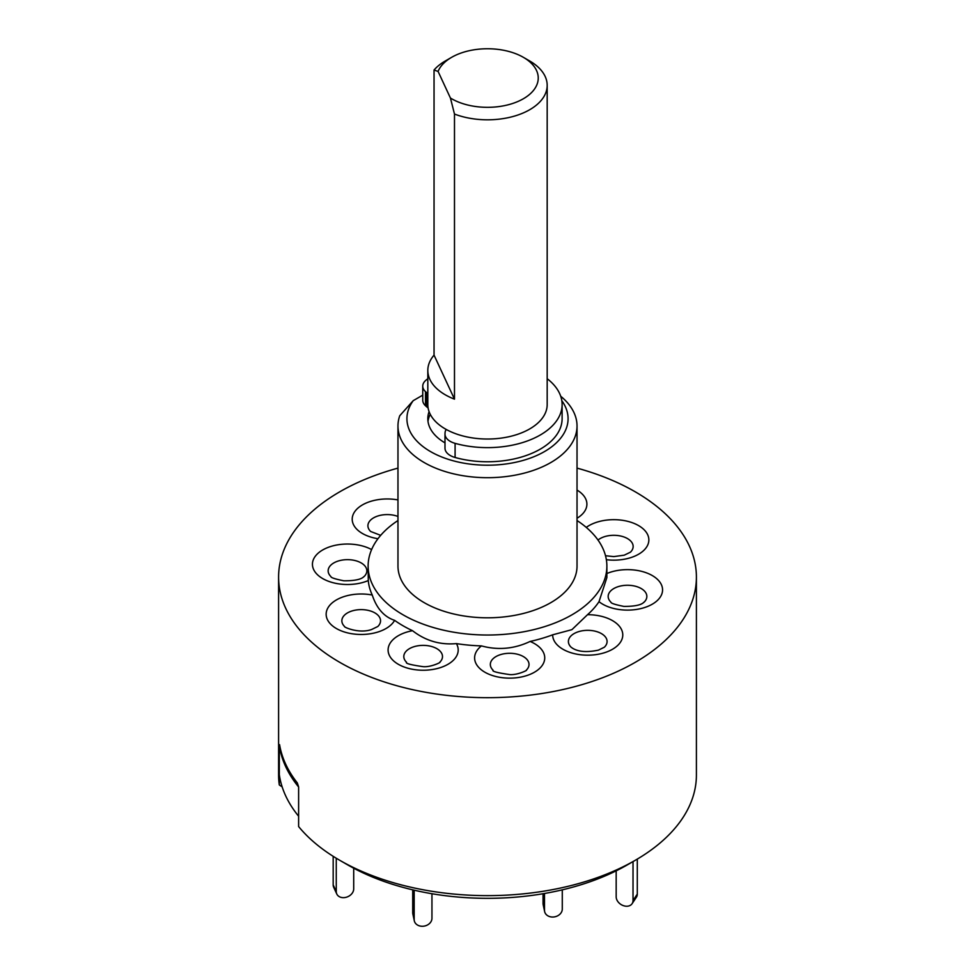 <?xml version="1.0" encoding="UTF-8"?>
<svg xmlns="http://www.w3.org/2000/svg" width="975" height="975" viewBox="0 0 975 975"><rect width="100%" height="100%" fill="white"/><g stroke="black" fill="none" stroke-linecap="round" stroke-linejoin="round"><path stroke-width="1.46" d="M529.705 60.986L523.38 57.33A50.737 29.287 0 0 0 523.368 57.33L529.705 60.986A59.682 34.454 180 0 1 547.182 85.349A59.682 34.454 180 0 1 515.714 115.72A59.682 34.454 180 0 1 454.484 114.051L450.438 98.048A50.737 29.287 0 0 0 451.632 98.755A50.737 29.287 0 0 0 523.368 98.755A50.737 29.287 0 0 0 523.38 57.33A50.737 29.287 0 0 0 451.62 57.33A50.737 29.287 0 0 0 438.08 71.419L434.046 70.029A59.682 34.454 180 0 1 445.295 60.986L451.62 57.33M427.818 370.439A59.682 34.454 0 0 0 445.295 394.814A59.682 34.454 0 0 0 454.484 399.153L434.046 355.119A59.682 34.454 0 0 0 427.818 370.439L427.818 404.552A59.682 34.454 0 0 0 445.295 428.927A59.682 34.454 0 0 0 510.339 436.398A59.682 34.454 0 0 0 547.182 404.552L547.182 85.349M434.046 355.119L434.046 70.029M450.438 98.048L438.08 71.419M454.484 399.153L454.484 114.051M428.001 421.371A59.682 34.454 180 0 1 430.255 414.302M446.221 429.439A17.903 10.335 0 0 0 445.063 432.717L445.002 433.656A17.903 10.335 0 0 0 444.99 434.058A17.903 10.335 0 0 0 455.093 443.357A74.612 43.071 0 0 0 506.805 446.16A74.612 43.071 0 0 0 562.112 404.552A74.612 43.071 0 0 0 547.182 378.714M445.002 447.793A17.903 10.335 0 0 0 444.99 448.183A17.903 10.335 0 0 0 455.093 457.482A74.612 43.071 0 0 0 506.805 460.298A74.612 43.071 0 0 0 562.112 418.689L562.112 404.552M427.818 378.714A74.612 43.071 0 0 0 425.831 380.311A17.903 10.335 0 0 0 422.748 386.112A17.903 10.335 0 0 0 425.49 391.621L426.367 392.413A17.903 10.335 0 0 0 427.818 393.559M422.748 386.112L422.748 400.25A17.903 10.335 0 0 0 425.49 405.746L426.367 406.551A17.903 10.335 0 0 0 428.098 407.879M397.971 468.11A208.906 120.607 0 0 0 339.788 491.79A208.906 120.607 0 0 0 278.594 577.078A208.906 120.607 0 0 0 407.562 688.496A208.906 120.607 0 0 0 635.213 662.354A208.906 120.607 0 0 0 696.406 577.078A208.906 120.607 0 0 0 577.029 468.11M278.594 577.078L278.594 775.04A208.906 120.607 0 0 0 279.301 784.948L279.301 745.375A208.906 120.607 0 0 0 298.618 786.971L298.618 826.556A208.906 120.607 0 0 0 339.788 860.316A208.906 120.607 0 0 0 635.213 860.316L635.213 860.316A208.906 120.607 0 0 0 696.406 775.04L696.406 577.078M279.301 745.375L279.301 774.613A208.906 120.607 0 0 0 298.618 816.221L298.618 786.971L297.338 782.949A208.906 120.607 180 0 1 279.581 744.668M397.971 520.528A119.377 68.92 0 0 0 368.123 566.109A119.377 68.92 0 0 0 441.821 629.777A119.377 68.92 0 0 0 571.911 614.847A119.377 68.92 0 0 0 606.877 566.109A119.377 68.92 0 0 0 577.029 520.528M371.609 549.583A35.051 20.243 0 0 0 352.974 544.282A35.051 20.243 0 0 0 312.865 561.1A35.051 20.243 0 0 0 342.006 584.257A35.051 20.243 0 0 0 368.282 580.564L368.123 566.109M368.282 580.564A119.377 68.92 0 0 0 372.243 595.018A35.051 20.243 0 0 0 345.284 596.2A35.051 20.243 0 0 0 329.964 623.415A35.051 20.243 0 0 0 377.106 632.263A35.051 20.243 0 0 0 394.607 620.356C384.089 616.834 376.643 608.388 372.243 595.018M394.607 620.356A119.377 68.92 0 0 0 412.535 630.703A35.051 20.243 0 0 0 391.913 640.807A35.051 20.243 0 0 0 407.233 668.033A35.051 20.243 0 0 0 454.387 659.185A35.051 20.243 0 0 0 456.41 643.61C440.139 645.084 425.514 640.782 412.535 630.703M456.41 643.61A119.377 68.92 0 0 0 481.443 645.901A35.051 20.243 0 0 0 475.044 661.074A35.051 20.243 0 0 0 515.153 677.893A35.051 20.243 0 0 0 544.306 654.737A35.051 20.243 0 0 0 530.095 641.453C514.3 648.936 498.091 650.422 481.443 645.901M530.095 641.453A119.377 68.92 0 0 0 552.679 634.81A35.051 20.243 0 0 0 562.941 649.253A35.051 20.243 0 0 0 612.519 649.253A35.051 20.243 0 0 0 612.519 620.636A35.051 20.243 0 0 0 587.511 614.701L571.911 629.655L552.679 634.81M560.71 396.24A89.529 51.687 180 0 1 577.029 426.002A89.529 51.687 180 0 1 550.802 462.552A89.529 51.687 180 0 1 453.241 473.753A89.529 51.687 180 0 1 397.971 426.002A89.529 51.687 180 0 1 399.75 415.74L413.229 400.652A80.572 46.52 0 0 0 442.553 457.299A80.572 46.52 0 0 0 544.477 451.583A80.572 46.52 0 0 0 561.807 400.701M397.971 426.002L397.971 566.109A89.529 51.687 0 0 0 453.241 613.86A89.529 51.687 0 0 0 550.802 602.66A89.529 51.687 0 0 0 577.029 566.109L577.029 426.002M339.788 860.316L347.709 864.898A197.693 114.136 0 0 0 627.291 864.898L635.213 860.316L627.291 864.898M282.165 786.886L279.301 784.948M606.877 566.109L606.877 577.566L599.016 601.673A35.051 20.243 0 0 0 622.026 609.862A35.051 20.243 0 0 0 662.135 593.044A35.051 20.243 0 0 0 632.994 569.888A35.051 20.243 0 0 0 606.877 573.519M429.085 411.621A59.682 34.454 0 0 0 427.818 418.689A59.682 34.454 0 0 0 444.99 442.882M422.748 395.155L413.229 400.652M587.511 614.701A119.377 68.92 0 0 0 599.016 601.673M637.297 859.097L637.297 894.112A8.958 6.825 33.6 0 1 636.395 897.219L632.117 903.654A8.958 6.825 -146.4 0 0 633.019 900.547L637.297 894.112M633.019 861.583L633.019 900.547M616.176 870.846L616.176 896.805A8.958 6.825 -146.4 0 0 624.536 905.97L624.67 906.007A8.958 6.825 -146.4 0 0 632.117 903.654M336.265 858.244L336.265 891.564A8.958 7.057 155.1 0 0 336.789 894.002A8.958 7.057 155.1 0 0 344.918 897.536L345.053 897.512A8.958 7.057 155.1 0 0 353.706 888.871L353.706 868.213M336.789 894.002L333.706 887.335A8.958 7.057 -24.9 0 1 333.182 884.91L336.265 891.564M333.182 856.33L333.182 884.91M414.18 919.571L414.18 890.187L414.18 919.571A8.958 7.252 168 0 0 414.302 920.802A8.958 7.252 168 0 0 423.065 926.25A8.958 7.252 168 0 0 431.949 918.316L431.949 893.734L431.949 918.316A8.958 7.252 168 0 1 423.065 926.25A8.958 7.252 168 0 1 414.18 919.571L412.717 912.734L412.717 889.846L412.717 912.734L414.18 919.571M414.302 920.802L412.852 913.965A8.958 7.252 -12 0 1 412.717 912.734A8.958 7.252 -12 0 0 413.229 915.135M544.635 911.564L543.185 904.727A8.958 7.252 -12 0 1 543.051 903.496L544.501 910.333A8.958 7.252 168 0 0 544.635 911.564A8.958 7.252 168 0 0 553.398 917.012A8.958 7.252 168 0 0 562.283 909.066L562.283 889.846M544.501 893.478L544.501 910.333M543.051 893.734L543.051 903.496M426.367 392.413L426.367 406.551M425.49 391.621L425.49 405.746M455.093 443.357L455.093 457.482M364.114 576.542A19.342 11.164 0 0 0 350.513 559.796A19.342 11.164 0 0 0 331.476 564.562A19.342 11.164 0 0 0 330.878 576.542C330.817 577.639 335.12 579.053 343.773 580.783C362.749 580.99 363.76 576.103 364.114 576.542M377.812 626.498A19.342 11.164 0 0 0 375.314 613.153A19.342 11.164 0 0 0 352.414 610.837A19.342 11.164 0 0 0 344.577 626.498C342.944 626.742 358.8 634.164 371.633 629.497L377.812 626.498M440.383 661.623A19.342 11.164 0 0 0 431.925 646.596A19.342 11.164 0 0 0 405.905 651.483A19.342 11.164 0 0 0 406.526 662.257C405.259 663.427 410.828 664.901 423.247 666.681C431.206 667.314 441.773 661.928 439.762 662.257A19.342 11.164 0 0 0 440.383 661.623M528.779 662.72A19.342 11.164 0 0 0 506.647 653.433A19.342 11.164 0 0 0 490.571 666.205A19.342 11.164 0 0 0 493.058 670.178C491.79 671.336 497.36 672.811 509.779 674.59C517.737 675.224 528.304 669.837 526.293 670.178A19.342 11.164 0 0 0 528.779 662.72M601.417 633.604A19.342 11.164 0 0 0 575.859 632.69A19.342 11.164 0 0 0 571.118 647.217L572.642 648.29C578.589 651.873 587.169 652.482 598.394 650.142L604.354 647.217A19.342 11.164 0 0 0 601.417 633.604M630.533 585.402A19.342 11.164 0 0 0 611.496 590.168A19.342 11.164 0 0 0 610.886 602.148C610.837 603.245 615.14 604.658 623.793 606.389C642.854 606.572 643.695 601.746 644.122 602.148A19.342 11.164 0 0 0 630.533 585.402M605.512 555.726L613.799 556.603L624.244 555.177L630.423 552.191A19.342 11.164 0 0 0 627.924 538.846A19.342 11.164 0 0 0 605.024 536.518A19.342 11.164 0 0 0 598.004 540.04M606.352 559.699A35.051 20.243 0 0 0 629.716 557.956A35.051 20.243 0 0 0 645.036 530.729A35.051 20.243 0 0 0 597.894 521.881A35.051 20.243 0 0 0 586.255 527.402M577.029 518.237A35.051 20.243 0 0 0 583.087 513.337A35.051 20.243 0 0 0 577.029 490.072M397.971 499.931A35.051 20.243 0 0 0 357.337 508.658A35.051 20.243 0 0 0 362.481 533.52A35.051 20.243 0 0 0 377.959 538.712M397.971 516.457A19.342 11.164 0 0 0 373.925 517.664A19.342 11.164 0 0 0 370.646 531.472L380.677 535.348M444.99 434.058L444.99 448.183"/></g></svg>
